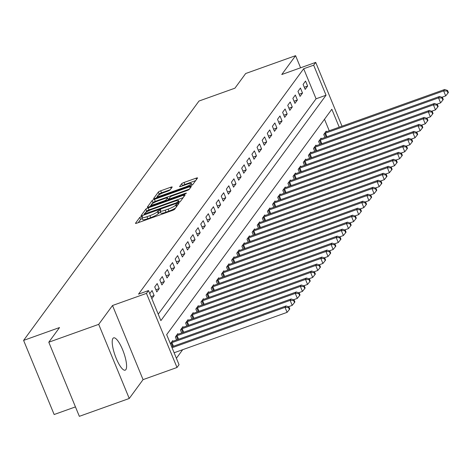 <?xml version="1.0" encoding="UTF-8"?>
<svg xmlns="http://www.w3.org/2000/svg" width="472" height="472" viewBox="0 0 472 472"><rect width="100%" height="100%" fill="white"/><g stroke="black" fill="none" stroke-linecap="round" stroke-linejoin="round"><path stroke-width="0.71" d="M141.423 216.536L139.771 217.409L135.505 223.238A2.159 0.366 -22.4 0 0 135.47 223.356A2.159 0.366 -22.4 0 0 137.063 223.085L172.333 210.471A2.159 0.366 -22.4 0 0 174.693 209.22L178.988 203.308L176.221 204.376L175.667 205.131A6.909 1.174 -22.4 0 1 168.115 209.125L165.17 210.176A6.909 1.174 -22.4 0 1 160.073 211.055A6.909 1.174 -22.4 0 1 160.185 210.665L160.763 209.828L159.648 210.016L157.447 211.645A6.909 1.174 -22.4 0 1 149.889 215.645L146.951 216.695A6.909 1.174 -22.4 0 1 141.848 217.574A6.909 1.174 -22.4 0 1 141.966 217.185L142.544 216.347L141.423 216.536M142.249 218.542L140.597 219.415L138.207 222.672M160.474 212.022L158.267 213.651L157.447 211.645M112.955 338.394A17.151 4.543 70.3 0 0 115.646 356.974A17.151 4.543 70.3 0 0 125.174 370.166A17.151 4.543 70.3 0 0 125.841 369.647A17.151 4.543 70.3 0 0 123.151 351.062A17.151 4.543 70.3 0 0 113.622 337.869A17.151 4.543 70.3 0 0 112.955 338.394M172.162 187.124A2.159 0.366 -22.4 0 0 172.197 187A2.159 0.366 -22.4 0 0 170.604 187.278L160.704 190.818A2.159 0.366 -22.4 0 0 158.344 192.063L153.607 198.535A2.159 0.366 -22.4 0 0 153.571 198.659A2.159 0.366 -22.4 0 0 155.164 198.382L190.434 185.767A2.159 0.366 -22.4 0 0 192.794 184.517L197.538 178.05A2.159 0.366 -22.4 0 0 197.573 177.926A2.159 0.366 -22.4 0 0 195.98 178.204L184.027 182.475A2.159 0.366 -22.4 0 0 181.667 183.726L179.637 186.493A2.159 0.366 -22.4 0 0 179.602 186.617A2.159 0.366 -22.4 0 0 181.195 186.34L187.118 184.222A5.776 0.985 -22.4 0 1 191.384 183.49A5.776 0.985 -22.4 0 1 184.971 187.154L161.748 195.461A5.776 0.985 -22.4 0 1 157.489 196.193A5.776 0.985 -22.4 0 1 163.902 192.529L167.772 191.142A2.159 0.366 -22.4 0 0 170.132 189.892L172.162 187.124M158.232 314.193L316.069 98.795L303.679 68.747L313.662 65.177L315.709 62.387L342.011 126.201M48.793 342.212L98.701 324.358L129.251 398.48L79.343 416.328L48.793 342.212L59.537 327.544L23.6 340.401L198.995 101.037L234.932 88.181L245.676 73.52L295.584 55.672L281.772 74.523L315.709 62.387M129.251 398.48L143.063 379.63L112.513 305.508L98.701 324.358M112.513 305.508L146.456 293.372L148.497 290.575L160.887 320.624L326.046 95.226L313.662 65.177M303.679 68.747L138.52 294.144L148.497 290.575M148.214 207.869A2.159 0.366 -22.4 0 0 145.848 209.12L141.11 215.586A2.159 0.366 -22.4 0 0 141.075 215.71A2.159 0.366 -22.4 0 0 142.668 215.438L177.938 202.818A2.159 0.366 -22.4 0 0 180.298 201.573L185.042 195.101A2.159 0.366 -22.4 0 0 185.077 194.977A2.159 0.366 -22.4 0 0 183.484 195.255L148.214 207.869L149.034 209.875A2.159 0.366 -22.4 0 0 146.674 211.12L145.671 212.488M147.358 207.06L152.096 200.594A2.159 0.366 -22.4 0 1 154.456 199.343L189.732 186.729A2.159 0.366 -22.4 0 1 191.325 186.452A2.159 0.366 -22.4 0 1 191.29 186.576L189.26 189.343A2.159 0.366 -22.4 0 1 186.9 190.594L172.593 195.709A2.159 0.366 -22.4 0 0 170.233 196.96L168.887 198.795A2.159 0.366 -22.4 0 0 168.852 198.918A2.159 0.366 -22.4 0 0 170.445 198.641L185.337 193.319L186.452 193.125L184.776 194.086L148.916 206.907A2.159 0.366 -22.4 0 1 147.323 207.184A2.159 0.366 -22.4 0 1 147.358 207.06L147.429 207.243M300.581 67.797L295.584 55.672M151.837 298.664L154.126 295.543L152.061 290.534L149.771 293.661M156.787 291.908L159.241 288.557L157.176 283.554L154.722 286.905L156.787 291.908M161.902 284.929L164.356 281.577L162.291 276.568L159.837 279.92L161.902 284.929M167.017 277.949L169.472 274.592L167.407 269.589L164.952 272.94L167.017 277.949M172.132 270.963L174.587 267.612L172.528 262.603L170.067 265.954L172.132 270.963M177.248 263.984L179.708 260.627L177.643 255.623L175.189 258.975L177.248 263.984M182.369 256.998L184.823 253.647L182.758 248.638L180.304 251.989L182.369 256.998M187.484 250.018L189.939 246.661L187.874 241.658L185.419 245.009L187.484 250.018M192.6 243.033L195.054 239.682L192.989 234.672L190.535 238.024L192.6 243.033M197.715 236.053L200.175 232.702L198.11 227.693L195.65 231.044L197.715 236.053M202.836 229.067L205.29 225.716L203.225 220.707L200.771 224.058L202.836 229.067M207.951 222.088L210.406 218.737L208.341 213.727L205.886 217.079L207.951 222.088M213.067 215.102L215.521 211.751L213.456 206.742L211.002 210.093L213.067 215.102M218.182 208.123L220.636 204.771L218.577 199.762L216.117 203.113L218.182 208.123M223.297 201.137L225.758 197.786L223.693 192.777L221.238 196.128L223.297 201.137M228.418 194.157L230.873 190.806L228.808 185.797L226.353 189.148L228.418 194.157M233.534 187.172L235.988 183.82L233.923 178.811L231.469 182.162L233.534 187.172M238.649 180.192L241.103 176.841L239.038 171.832L236.584 175.183L238.649 180.192M243.764 173.206L246.225 169.855L244.16 164.846L241.699 168.197L243.764 173.206M248.88 166.227L251.34 162.875L249.275 157.866L246.821 161.218L248.88 166.227M254.001 159.241L256.455 155.89L254.39 150.881L251.936 154.232L254.001 159.241M259.116 152.261L261.571 148.91L259.506 143.901L257.051 147.252L259.116 152.261M264.231 145.276L266.686 141.924L264.627 136.915L262.166 140.267L264.231 145.276M269.347 138.296L271.807 134.945L269.742 129.936L267.282 133.287L269.347 138.296M274.468 131.31L276.922 127.959L274.857 122.95L272.403 126.301L274.468 131.31M279.583 124.331L282.038 120.98L279.973 115.97L277.518 119.322L279.583 124.331M284.699 117.345L287.153 113.994L285.088 108.985L282.634 112.336L284.699 117.345M289.814 110.365L292.268 107.014L290.209 102.005L287.749 105.356L289.814 110.365M294.929 103.38L297.389 100.029L295.325 95.02L292.87 98.371L294.929 103.38M300.05 96.4L302.505 93.049L300.44 88.04L297.985 91.391L300.05 96.4M305.166 89.415L307.62 86.063L305.555 81.054L303.101 84.405L305.166 89.415M176.398 358.266L182.67 349.699M329.244 130.768L324.5 119.251M172.958 341.244L172.699 340.613L170.41 343.74M176.581 339.946L175.36 336.984L177.82 333.633L178.08 334.264A2.201 0.372 157.6 0 1 177.383 334.477L177.153 334.542M181.702 332.966L180.481 330.005L182.935 326.648L183.195 327.279M186.818 325.981L185.596 323.019L188.051 319.668L188.31 320.299M191.933 319.001L190.712 316.039L193.166 312.682L193.426 313.314M197.048 312.016L195.827 309.054L198.281 305.703L198.541 306.334M202.163 305.036L200.942 302.074L203.403 298.723L203.662 299.348A2.201 0.372 157.6 0 1 202.966 299.567L202.736 299.632M207.285 298.05L206.063 295.088L208.518 291.737L208.777 292.369M212.4 291.071L211.179 288.109L213.633 284.758L213.893 285.383A2.201 0.372 157.6 0 1 213.202 285.601L212.966 285.666M217.515 284.085L216.294 281.123L218.748 277.772L219.008 278.403M222.631 277.105L221.409 274.143L223.87 270.792L224.123 271.418M227.752 270.12L226.53 267.158L228.985 263.807L229.244 264.438M232.867 263.14L231.646 260.178L234.1 256.827L234.36 257.452M237.982 256.16L236.761 253.193L239.215 249.841L239.475 250.473M243.098 249.175L241.876 246.213L244.331 242.862L244.59 243.487M248.213 242.195L246.992 239.227L249.452 235.876L249.712 236.507A2.201 0.372 157.6 0 1 249.015 236.726L248.785 236.785M253.334 235.209L252.113 232.248L254.567 228.896L254.827 229.522M258.45 228.23L257.228 225.262L259.683 221.911L259.942 222.542M263.565 221.244L262.343 218.282L264.798 214.931L265.058 215.556M268.68 214.264L267.459 211.297L269.919 207.945L270.173 208.577M273.801 207.279L272.574 204.317L275.034 200.966L275.294 201.591M278.917 200.299L277.695 197.331L280.15 193.98L280.409 194.612M284.032 193.313L282.811 190.352L285.265 187L285.525 187.626M289.147 186.334L287.926 183.366L290.38 180.015L290.64 180.646M294.262 179.348L293.041 176.386L295.502 173.035L295.761 173.661A2.201 0.372 157.6 0 1 295.065 173.879L294.835 173.944M299.384 172.368L298.162 169.401L300.617 166.05L300.876 166.681M304.499 165.383L303.278 162.421L305.732 159.07L305.992 159.695A2.201 0.372 157.6 0 1 305.301 159.914L305.065 159.978M309.614 158.403L308.393 155.435L310.847 152.084L311.107 152.716M314.73 151.418L313.508 148.456L315.963 145.105L316.222 145.73M319.845 144.438L318.624 141.47L321.084 138.119L321.343 138.75M324.966 137.452L323.745 134.49L326.199 131.139L326.459 131.765M23.6 340.401L54.15 414.516L75.455 406.899M339.226 127.198L331.828 109.25L166.663 334.648L179.047 364.697L177.006 367.487L146.456 293.372M143.063 379.63L177.006 367.487M316.069 98.795L326.046 95.226M154.126 295.543L151.005 296.658M159.241 288.557L155.896 289.755M164.356 281.577L161.011 282.775M169.472 274.592L166.126 275.79M174.587 267.612L171.248 268.81M179.708 260.627L176.363 261.824M184.823 253.647L181.478 254.845M189.939 246.661L186.593 247.859M195.054 239.682L191.709 240.879M200.175 232.702L196.83 233.894M205.29 225.716L201.945 226.914M210.406 218.737L207.06 219.928M215.521 211.751L212.176 212.949M220.636 204.771L217.297 205.963M225.758 197.786L222.412 198.983M230.873 190.806L227.528 191.998M235.988 183.82L232.643 185.018M241.103 176.841L237.758 178.032M246.225 169.855L242.879 171.053M251.34 162.875L247.995 164.067M256.455 155.89L253.11 157.088M261.571 148.91L258.225 150.102M266.686 141.924L263.346 143.122M271.807 134.945L268.462 136.137M276.922 127.959L273.577 129.157M282.038 120.98L278.692 122.171M287.153 113.994L283.808 115.192M292.268 107.014L288.929 108.206M297.389 100.029L294.044 101.226M302.505 93.049L299.159 94.241M307.62 86.063L304.275 87.261M141.848 217.574L142.674 219.574A6.909 1.174 -22.4 0 0 147.777 218.701L146.951 216.695M158.267 213.651A6.909 1.174 -22.4 0 1 150.715 217.645L147.777 218.701M160.073 211.055L160.899 213.061A6.909 1.174 -22.4 0 0 165.996 212.182L165.17 210.176M175.696 207.851A6.909 1.174 -22.4 0 1 168.941 211.131L165.996 212.182M183.16 197.668L149.034 209.875M144.355 214.294L143.812 215.025M144.296 214.005L176.345 202.824L178.581 201.155A6.909 1.174 -22.4 0 0 178.699 200.765A6.909 1.174 -22.4 0 0 173.596 201.644L152.432 209.214A6.909 1.174 -22.4 0 0 144.875 213.208L144.296 214.005M150.061 206.5L151.359 204.73M152.037 203.804L152.922 202.594L152.096 200.594M189.408 189.142L155.282 201.343A2.159 0.366 -22.4 0 0 152.922 202.594M157.748 201.019A5.776 0.985 -22.4 0 0 151.335 204.683A5.776 0.985 -22.4 0 0 155.601 203.951L163.784 201.025A2.159 0.366 -22.4 0 0 166.144 199.774L167.489 197.939A2.159 0.366 -22.4 0 0 167.525 197.815A2.159 0.366 -22.4 0 0 165.932 198.093L157.748 201.019M195.656 180.617L184.853 184.481A2.159 0.366 -22.4 0 0 182.487 185.726L182.339 185.933M170.28 189.691L161.53 192.818A2.159 0.366 -22.4 0 0 159.17 194.069L158.344 195.202M157.53 196.305L156.309 197.975M174.127 352.755L287.094 312.358L285.029 307.349L286.056 305.95L171.696 346.849M172.062 347.746L285.029 307.349L288.551 307.502L289.377 309.508L289.784 308.948L288.958 306.942L288.551 307.502M286.056 305.95L288.958 306.942M289.377 309.508L287.094 312.358M288.374 306.741L292.209 305.372L290.144 300.363L291.171 298.971L172.982 341.238A2.201 0.372 157.6 0 1 172.268 341.462L172.038 341.522M170.911 343.061L171.183 342.938A2.201 0.372 157.6 0 1 171.961 342.631L290.144 300.363L293.667 300.522L294.493 302.522L294.9 301.962L294.08 299.962L293.667 300.522M291.171 298.971L294.08 299.962M294.493 302.522L292.209 305.372M293.49 299.761L297.325 298.392L295.26 293.383L296.286 291.985L178.097 334.253M176.026 336.076L176.304 335.958A2.201 0.372 157.6 0 1 177.077 335.651L295.26 293.383L298.782 293.537L299.608 295.543L300.021 294.982L299.195 292.976L298.782 293.537M296.286 291.985L299.195 292.976M299.608 295.543L297.325 298.392M298.611 292.782L302.446 291.407L300.381 286.398L301.401 285.005L183.219 327.273A2.201 0.372 157.6 0 1 182.499 327.497L182.269 327.556M181.142 329.096L181.419 328.972A2.201 0.372 157.6 0 1 182.192 328.665L300.381 286.398L303.903 286.557L304.729 288.557L305.136 287.997L304.31 285.997L303.903 286.557M301.401 285.005L304.31 285.997M304.729 288.557L302.446 291.407M303.726 285.796L307.561 284.427L305.496 279.418L306.517 278.02L188.334 320.287A2.201 0.372 157.6 0 1 187.62 320.512L187.384 320.577M186.263 322.111L186.534 321.993A2.201 0.372 157.6 0 1 187.307 321.686L305.496 279.418L309.018 279.572L309.844 281.577L310.252 281.017L309.425 279.011L309.018 279.572M306.517 278.02L309.425 279.011M309.844 281.577L307.561 284.427M308.841 278.816L312.676 277.442L310.611 272.433L311.638 271.04L193.449 313.308A2.201 0.372 157.6 0 1 192.735 313.532L192.499 313.597M191.378 315.131L191.65 315.007A2.201 0.372 157.6 0 1 192.428 314.7L310.611 272.433L314.134 272.592L314.96 274.592L315.367 274.031L314.541 272.031L314.134 272.592M311.638 271.04L314.541 272.031M314.96 274.592L312.676 277.442M313.957 271.831L317.792 270.462L315.727 265.453L316.753 264.055L198.565 306.322A2.201 0.372 157.6 0 1 197.851 306.552L197.62 306.611M196.494 308.145L196.765 308.027A2.201 0.372 157.6 0 1 197.544 307.72L315.727 265.453L319.249 265.606L320.075 267.612L320.488 267.052L319.662 265.046L319.249 265.606M316.753 264.055L319.662 265.046M320.075 267.612L317.792 270.462M319.078 264.851L322.907 263.476L320.848 258.467L321.869 257.075L203.68 299.342M201.609 301.165L201.886 301.042A2.201 0.372 157.6 0 1 202.659 300.735L320.848 258.467L324.364 258.627L325.19 260.627L325.603 260.066L324.777 258.066L324.364 258.627M321.869 257.075L324.777 258.066M325.19 260.627L322.907 263.476M324.193 257.865L328.028 256.497L325.963 251.487L326.984 250.089L208.801 292.357A2.201 0.372 157.6 0 1 208.081 292.587L207.851 292.646M206.73 294.18L207.001 294.062A2.201 0.372 157.6 0 1 207.774 293.755L325.963 251.487L329.486 251.641L330.312 253.647L330.719 253.086L329.893 251.08L329.486 251.641M326.984 250.089L329.893 251.08M330.312 253.647L328.028 256.497M329.308 250.886L333.143 249.511L331.078 244.502L332.099 243.109L213.916 285.377M211.845 287.2L212.117 287.076A2.201 0.372 157.6 0 1 212.89 286.769L331.078 244.502L334.601 244.661L335.427 246.661L335.834 246.101L335.008 244.101L334.601 244.661M332.099 243.109L335.008 244.101M335.427 246.661L333.143 249.511M334.424 243.9L338.259 242.531L336.194 237.522L337.22 236.124L219.032 278.392A2.201 0.372 157.6 0 1 218.318 278.622L218.082 278.681M216.961 280.215L217.232 280.097A2.201 0.372 157.6 0 1 218.011 279.79L336.194 237.522L339.716 237.676L340.542 239.682L340.949 239.121L340.123 237.115L339.716 237.676M337.22 236.124L340.123 237.115M340.542 239.682L338.259 242.531M339.539 236.92L343.374 235.546L341.309 230.537L342.336 229.144L224.147 271.412A2.201 0.372 157.6 0 1 223.433 271.636L223.203 271.701M222.076 273.235L222.353 273.111A2.201 0.372 157.6 0 1 223.126 272.804L341.309 230.537L344.831 230.696L345.657 232.696L346.07 232.135L345.244 230.135L344.831 230.696M342.336 229.144L345.244 230.135M345.657 232.696L343.374 235.546M344.66 229.935L348.495 228.566L346.43 223.557L347.451 222.159L229.268 264.426A2.201 0.372 157.6 0 1 228.548 264.656L228.318 264.715M227.191 266.249L227.469 266.131A2.201 0.372 157.6 0 1 228.242 265.825L346.43 223.557L349.953 223.71L350.773 225.716L351.186 225.156L350.36 223.15L349.953 223.71M347.451 222.159L350.36 223.15M350.773 225.716L348.495 228.566M349.776 222.955L353.611 221.58L351.546 216.571L352.566 215.179L234.383 257.447A2.201 0.372 157.6 0 1 233.664 257.671L233.433 257.736M232.312 259.27L232.584 259.146A2.201 0.372 157.6 0 1 233.357 258.839L351.546 216.571L355.068 216.731L355.894 218.731L356.301 218.176L355.475 216.17L355.068 216.731M352.566 215.179L355.475 216.17M355.894 218.731L353.611 221.58M354.891 215.969L358.726 214.601L356.661 209.592L357.688 208.193L239.499 250.461A2.201 0.372 157.6 0 1 238.785 250.691L238.549 250.75M237.428 252.284L237.699 252.166A2.201 0.372 157.6 0 1 238.478 251.859L356.661 209.592L360.183 209.745L361.009 211.751L361.416 211.19L360.59 209.184L360.183 209.745M357.688 208.193L360.59 209.184M361.009 211.751L358.726 214.601M360.006 208.99L363.841 207.615L361.776 202.606L362.803 201.214L244.614 243.481A2.201 0.372 157.6 0 1 243.9 243.705L243.67 243.77M242.543 245.304L242.814 245.18A2.201 0.372 157.6 0 1 243.593 244.874L361.776 202.606L365.298 202.765L366.124 204.765L366.537 204.211L365.712 202.205L365.298 202.765M362.803 201.214L365.712 202.205M366.124 204.765L363.841 207.615M365.121 202.004L368.957 200.635L366.897 195.626L367.918 194.228L249.729 236.496M247.658 238.319L247.936 238.201A2.201 0.372 157.6 0 1 248.709 237.894L366.897 195.626L370.414 195.78L371.24 197.786L371.653 197.225L370.827 195.225L370.414 195.78M367.918 194.228L370.827 195.225M371.24 197.786L368.957 200.635M370.243 195.024L374.078 193.65L372.013 188.641L373.033 187.248L254.85 229.516A2.201 0.372 157.6 0 1 254.131 229.74L253.901 229.805M252.774 231.339L253.051 231.221A2.201 0.372 157.6 0 1 253.824 230.908L372.013 188.641L375.535 188.8L376.361 190.8L376.768 190.245L375.942 188.239L375.535 188.8M373.033 187.248L375.942 188.239M376.361 190.8L374.078 193.65M375.358 188.039L379.193 186.67L377.128 181.661L378.149 180.263L259.966 222.53A2.201 0.372 157.6 0 1 259.252 222.76L259.016 222.819M257.895 224.353L258.166 224.235A2.201 0.372 157.6 0 1 258.939 223.929L377.128 181.661L380.65 181.814L381.476 183.82L381.883 183.26L381.057 181.26L380.65 181.814M378.149 180.263L381.057 181.26M381.476 183.82L379.193 186.67M380.473 181.059L384.308 179.684L382.243 174.675L383.27 173.283L265.081 215.551A2.201 0.372 157.6 0 1 264.367 215.775L264.131 215.84M263.01 217.374L263.282 217.256A2.201 0.372 157.6 0 1 264.06 216.949L382.243 174.675L385.766 174.835L386.592 176.835L386.999 176.28L386.173 174.274L385.766 174.835M383.27 173.283L386.173 174.274M386.592 176.835L384.308 179.684M385.589 174.074L389.424 172.705L387.359 167.696L388.385 166.297L270.196 208.565A2.201 0.372 157.6 0 1 269.482 208.795L269.252 208.854M268.125 210.388L268.403 210.27A2.201 0.372 157.6 0 1 269.176 209.963L387.359 167.696L390.881 167.849L391.707 169.855L392.12 169.295L391.294 167.294L390.881 167.849M388.385 166.297L391.294 167.294M391.707 169.855L389.424 172.705M390.71 167.094L394.539 165.719L392.48 160.71L393.5 159.318L275.318 201.585A2.201 0.372 157.6 0 1 274.598 201.809L274.368 201.874M273.241 203.408L273.518 203.29A2.201 0.372 157.6 0 1 274.291 202.984L392.48 160.71L396.002 160.869L396.822 162.869L397.235 162.315L396.409 160.309L396.002 160.869M393.5 159.318L396.409 160.309M396.822 162.869L394.539 165.719M395.825 160.108L399.66 158.739L397.595 153.73L398.616 152.332L280.433 194.6A2.201 0.372 157.6 0 1 279.713 194.83L279.483 194.889M278.362 196.423L278.633 196.305A2.201 0.372 157.6 0 1 279.406 195.998L397.595 153.73L401.117 153.884L401.943 155.89L402.351 155.329L401.524 153.329L401.117 153.884M398.616 152.332L401.524 153.329M401.943 155.89L399.66 158.739M400.94 153.129L404.775 151.754L402.71 146.745L403.737 145.352L285.548 187.62A2.201 0.372 157.6 0 1 284.834 187.844L284.598 187.909M283.477 189.443L283.749 189.325A2.201 0.372 157.6 0 1 284.527 189.018L402.71 146.745L406.233 146.904L407.059 148.904L407.466 148.35L406.64 146.344L406.233 146.904M403.737 145.352L406.64 146.344M407.059 148.904L404.775 151.754M406.056 146.143L409.891 144.774L407.826 139.765L408.852 138.367L290.663 180.634A2.201 0.372 157.6 0 1 289.95 180.864L289.719 180.923M288.593 182.457L288.864 182.339A2.201 0.372 157.6 0 1 289.643 182.033L407.826 139.765L411.348 139.918L412.174 141.924L412.581 141.364L411.761 139.364L411.348 139.918M408.852 138.367L411.761 139.364M412.174 141.924L409.891 144.774M411.171 139.163L415.006 137.789L412.941 132.78L413.968 131.387L295.779 173.655M293.708 175.478L293.985 175.36A2.201 0.372 157.6 0 1 294.758 175.053L412.941 132.78L416.463 132.939L417.289 134.939L417.702 134.384L416.876 132.378L416.463 132.939M413.968 131.387L416.876 132.378M417.289 134.939L415.006 137.789M416.292 132.178L420.127 130.809L418.062 125.8L419.083 124.401L300.9 166.669A2.201 0.372 157.6 0 1 300.18 166.899L299.95 166.958M298.823 168.492L299.1 168.374A2.201 0.372 157.6 0 1 299.873 168.067L418.062 125.8L421.584 125.953L422.411 127.959L422.818 127.399L421.992 125.399L421.584 125.953M419.083 124.401L421.992 125.399M422.411 127.959L420.127 130.809M421.407 125.198L425.242 123.823L423.177 118.814L424.198 117.422L306.015 159.689M303.944 161.512L304.216 161.394A2.201 0.372 157.6 0 1 304.989 161.088L423.177 118.814L426.7 118.974L427.526 120.974L427.933 120.419L427.107 118.413L426.7 118.974M424.198 117.422L427.107 118.413M427.526 120.974L425.242 123.823M426.523 118.212L430.358 116.844L428.293 111.835L429.319 110.436L311.131 152.704A2.201 0.372 157.6 0 1 310.417 152.934L310.181 152.993M309.06 154.527L309.331 154.409A2.201 0.372 157.6 0 1 310.11 154.102L428.293 111.835L431.815 111.988L432.641 113.994L433.048 113.433L432.222 111.433L431.815 111.988M429.319 110.436L432.222 111.433M432.641 113.994L430.358 116.844M431.638 111.233L435.473 109.858L433.408 104.855L434.435 103.456L316.246 145.724A2.201 0.372 157.6 0 1 315.532 145.948L315.302 146.013M314.175 147.547L314.446 147.429A2.201 0.372 157.6 0 1 315.225 147.122L433.408 104.855L436.93 105.008L437.756 107.008L438.169 106.454L437.343 104.448L436.93 105.008M434.435 103.456L437.343 104.448M437.756 107.008L435.473 109.858M436.759 104.247L440.588 102.878L438.529 97.869L439.55 96.471L321.361 138.738A2.201 0.372 157.6 0 1 320.647 138.969L320.417 139.028M319.29 140.562L319.568 140.444A2.201 0.372 157.6 0 1 320.341 140.137L438.529 97.869L442.046 98.023L442.872 100.029L443.285 99.468L442.459 97.468L442.046 98.023M439.55 96.471L442.459 97.468M442.872 100.029L440.588 102.878M441.875 97.267L445.71 95.893L443.645 90.889L444.665 89.491L326.482 131.759A2.201 0.372 157.6 0 1 325.763 131.983L325.532 132.048M324.411 133.582L324.683 133.464A2.201 0.372 157.6 0 1 325.456 133.157L443.645 90.889L447.167 91.043L447.993 93.043L448.4 92.488L447.574 90.482L447.167 91.043M444.665 89.491L447.574 90.482M447.993 93.043L445.71 95.893M140.597 219.415L139.771 217.409M176.953 206.146L176.221 204.376M158.822 212.896L157.996 210.895M150.715 217.645L149.889 215.645M168.941 211.131L168.115 209.125M176.398 206.895L175.667 205.131M184.003 196.517L183.484 195.255M146.674 211.12L145.848 209.12M144.597 214.742L144.349 214.135M145.588 214.388L145.382 213.899M176.552 203.32L176.345 202.824M178.304 202.683L177.997 201.951M179.077 202.346L178.581 201.155M155.282 201.343L154.456 199.343M190.251 187.992L189.732 186.729M170.646 199.137L170.445 198.641M185.525 193.774L185.337 193.319M155.801 204.447L155.601 203.951M163.985 201.52L163.784 201.025M166.492 200.624L166.144 199.774M168.315 199.945L167.489 197.939M161.955 195.957L161.748 195.461M185.177 187.649L184.971 187.154M182.487 185.726L181.667 183.726M184.853 184.481L184.027 182.475M196.499 179.466L195.98 178.204M159.17 194.069L158.344 192.063M161.53 192.818L160.704 190.818M171.124 188.54L170.604 187.278M172.658 346.507L171.183 342.938M173.442 346.224L171.961 342.631M177.773 339.521L176.304 335.958M178.558 339.244L177.077 335.651M182.888 332.542L181.419 328.972M183.673 332.258L182.192 328.665M188.003 325.556L186.534 321.993M188.788 325.279L187.307 321.686M193.119 318.576L191.65 315.007M193.909 318.293L192.428 314.7M198.24 311.591L196.765 308.027M199.025 311.313L197.544 307.72M203.355 304.611L201.886 301.042M204.14 304.328L202.659 300.735M208.471 297.625L207.001 294.062M209.255 297.348L207.774 293.755M213.586 290.646L212.117 287.076M214.371 290.363L212.89 286.769M218.707 283.66L217.232 280.097M219.492 283.383L218.011 279.79M223.822 276.68L222.353 273.111M224.607 276.397L223.126 272.804M228.938 269.695L227.469 266.131M229.722 269.418L228.242 265.825M234.053 262.715L232.584 259.146M234.838 262.432L233.357 258.839M239.168 255.73L237.699 252.166M239.959 255.452L238.478 251.859M244.29 248.75L242.814 245.18M245.074 248.467L243.593 244.874M249.405 241.77L247.936 238.201M250.189 241.487L248.709 237.894M254.52 234.785L253.051 231.221M255.305 234.501L253.824 230.908M259.635 227.805L258.166 224.235M260.42 227.522L258.939 223.929M264.751 220.819L263.282 217.256M265.541 220.536L264.06 216.949M269.872 213.84L268.403 210.27M270.657 213.556L269.176 209.963M274.987 206.854L273.518 203.29M275.772 206.571L274.291 202.984M280.102 199.874L278.633 196.305M280.887 199.591L279.406 195.998M285.218 192.889L283.749 189.325M286.002 192.605L284.527 189.018M290.339 185.909L288.864 182.339M291.124 185.626L289.643 182.033M295.454 178.923L293.985 175.36M296.239 178.64L294.758 175.053M300.57 171.944L299.1 168.374M301.354 171.66L299.873 168.067M305.685 164.958L304.216 161.394M306.47 164.681L304.989 161.088M310.8 157.978L309.331 154.409M311.591 157.695L310.11 154.102M315.921 150.993L314.446 147.429M316.706 150.715L315.225 147.122M321.037 144.013L319.568 140.444M321.821 143.73L320.341 140.137M326.152 137.028L324.683 133.464M326.937 136.75L325.456 133.157M144.544 214.766L144.267 214.087M179.301 202.234L178.699 200.765M169.159 199.668L168.852 198.918M151.825 205.869L151.335 204.683M168.351 199.821L167.525 197.815M157.972 197.379L157.489 196.193M192.033 185.059L191.384 183.49"/></g></svg>
